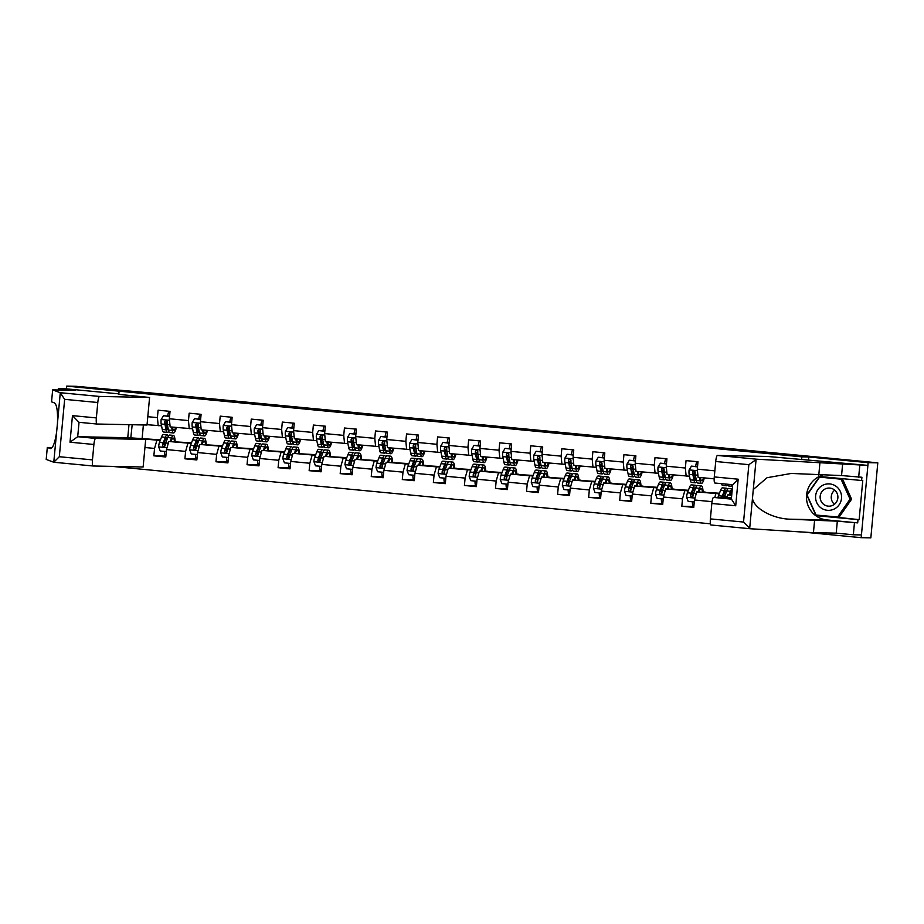<?xml version="1.0" encoding="UTF-8"?>
<svg xmlns="http://www.w3.org/2000/svg" width="924" height="924" viewBox="0 0 924 924"><rect width="100%" height="100%" fill="white"/><g stroke="black" fill="none" stroke-linecap="round" stroke-linejoin="round"><path stroke-width="1.39" d="M801.87 531.958L861.191 537.676L870.835 537.872L877.8 462.843L868.144 462.658L808.823 456.987L801.87 456.849L801.616 459.598M801.87 532.016L784.557 530.884M112.116 466.377L710.417 523.804M861.191 537.676L868.144 462.658M801.87 456.849L66.667 386.128L66.413 388.865L118.838 393.867M66.667 386.128L76.322 386.324L153.557 393.208L877.8 462.843M118.78 394.513L119.046 391.649M712.046 501.663L694.444 499.988L693.751 507.38L681.808 506.248L693.115 506.468M144.941 447.516L154.551 448.429L153.858 455.832L165.8 456.976L166.493 449.572L185.608 451.397L184.916 458.801L196.858 459.944L197.551 452.541L216.655 454.365L215.973 461.769L227.916 462.901L228.609 455.509L247.713 457.334L247.031 464.726L258.974 465.869L259.656 458.466L278.771 460.291L278.089 467.694L290.032 468.838L290.714 461.434L309.829 463.259L309.136 470.663L321.09 471.806L321.771 464.402L340.887 466.227L340.194 473.631L352.136 474.763L352.829 467.371L371.933 469.196L371.252 476.588L383.194 477.731L383.887 470.328L402.991 472.152L402.31 479.556L414.252 480.699L414.934 473.296L434.049 475.121L433.368 482.524L445.31 483.656L445.992 476.264L465.107 478.089L464.414 485.481L476.368 486.625L477.05 479.221L496.165 481.046L495.472 488.45L507.415 489.593L508.108 482.189L527.223 484.014L526.53 491.418L538.473 492.561L539.166 485.158L558.269 486.983L557.588 494.386L569.531 495.518L570.223 488.126L589.327 489.951L588.646 497.343L600.588 498.486L601.27 491.083L620.385 492.908L619.704 500.311L631.646 501.455L632.328 494.051L651.443 495.876L650.75 503.28L662.704 504.423L663.386 497.02L682.501 498.844L681.808 506.248M147.794 416.701L157.403 417.613L158.096 410.21L170.039 411.353L169.346 418.757L188.461 420.582L189.154 413.178L201.097 414.322L200.404 421.714L219.519 423.538L220.201 416.147L232.155 417.278L231.462 424.682L250.577 426.507L251.259 419.103L263.201 420.247L262.52 427.65L281.635 429.475L282.317 422.072L294.259 423.215L293.578 430.619L312.682 432.444L313.375 425.04L325.317 426.183L324.636 433.575L343.74 435.4L344.433 428.008L356.375 429.14L355.682 436.544L374.798 438.369L375.479 430.965L387.433 432.109L386.74 439.512L405.855 441.337L406.537 433.933L418.48 435.077L417.798 442.481L436.913 444.305L437.595 436.902L449.538 438.045L448.856 445.437L467.96 447.262L468.653 439.859L480.596 441.002L479.914 448.406L499.018 450.231L499.711 442.827L511.653 443.97L510.96 451.374L530.076 453.199L530.769 445.795L542.711 446.939L542.018 454.331L561.134 456.156L561.815 448.764L573.769 449.896L573.076 457.299L592.192 459.124L592.873 451.721L604.816 452.864L604.134 460.267L623.25 462.092L623.931 454.689L635.874 455.832L635.192 463.236L654.296 465.061L654.989 457.657L666.932 458.801L666.25 466.193L685.354 468.018L686.047 460.626L697.99 461.757L697.297 469.161L714.853 470.836M731.739 494.952L727.8 494.871L731.716 495.241M726.992 497.69L727.8 494.871M714.171 478.84L698.094 477.304L697.297 469.161M719.242 493.797L696.742 491.903L719.461 493.231M714.795 497.447L715.846 493.728M694.444 499.988L696.742 491.903M666.25 466.193L667.036 474.335L689.5 476.23M688.184 490.829L665.684 488.935L688.403 490.263M686.151 476.16L685.354 468.018M682.501 498.844L684.799 490.76M663.386 497.02L665.684 488.935M635.192 463.236L635.978 471.379L658.442 473.261M657.137 487.86L634.626 485.978L657.357 487.294M655.093 473.204L654.296 465.061M651.443 495.876L653.742 487.803M632.328 494.051L634.626 485.978M604.134 460.267L604.92 468.41L627.384 470.304M626.079 484.904L603.568 483.009L626.299 484.338M624.035 470.235L623.25 462.092M620.385 492.908L622.684 484.834M601.27 491.083L603.568 483.009M573.076 457.299L573.873 465.442L596.327 467.336M595.021 481.935L572.51 480.041L595.241 481.369M592.977 467.267L592.192 459.124M589.327 489.951L591.626 481.866M570.223 488.126L572.51 480.041M542.018 454.331L542.815 462.474L565.28 464.368M563.963 478.967L541.464 477.073L564.183 478.401M561.919 464.298L561.134 456.156M558.269 486.983L560.568 478.898M539.166 485.158L541.464 477.073M510.96 451.374L511.757 459.517L534.222 461.399M532.905 476.01L510.406 474.116L533.125 475.433M530.873 461.342L530.076 453.199M527.223 484.014L529.51 475.941M508.108 482.189L510.406 474.116M479.914 448.406L480.699 456.548L503.164 458.443M501.848 473.042L479.348 471.148L502.067 472.476M499.815 458.373L499.018 450.231M496.165 481.046L498.463 472.973M477.05 479.221L479.348 471.148M448.856 445.437L449.642 453.58L472.106 455.474M470.801 470.073L448.29 468.179L471.021 469.507M468.757 455.405L467.96 447.262M465.107 478.089L467.405 470.004M445.992 476.264L448.29 468.179M417.798 442.481L418.595 450.612L441.048 452.506M439.743 467.105L417.232 465.211L439.963 466.539M437.699 452.437L436.913 444.305M434.049 475.121L436.347 467.036M414.934 473.296L417.232 465.211M386.74 439.512L387.537 447.655L410.002 449.549M408.685 464.148L386.174 462.254L408.905 463.582M406.641 449.48L405.855 441.337M402.991 472.152L405.289 464.079M383.887 470.328L386.174 462.254M355.682 436.544L356.479 444.687L378.944 446.581M377.627 461.18L355.128 459.286L377.847 460.614M375.594 446.511L374.798 438.369M371.933 469.196L374.232 461.111M352.829 467.371L355.128 459.286M324.636 433.575L325.421 441.718L347.886 443.612M346.569 458.212L324.07 456.317L346.789 457.646M344.537 443.543L343.74 435.4M340.887 466.227L343.174 458.142M321.771 464.402L324.07 456.317M293.578 430.619L294.363 438.761L316.828 440.644M315.523 455.243L293.012 453.361L315.731 454.677M313.479 440.586L312.682 432.444M309.829 463.259L312.127 455.186M290.714 461.434L293.012 453.361M262.52 427.65L263.305 435.793L285.77 437.687M284.465 452.286L261.954 450.392L284.684 451.721M282.421 437.618L281.635 429.475M278.771 460.291L281.069 452.217M259.656 458.466L261.954 450.392M231.462 424.682L232.259 432.825L254.712 434.719M253.407 449.318L230.896 447.424L253.626 448.752M251.363 434.65L250.577 426.507M247.713 457.334L250.011 449.249M228.609 455.509L230.896 447.424M200.404 421.714L201.201 429.856L223.666 431.751M222.349 446.35L199.85 444.456L222.569 445.784M220.305 431.681L219.519 423.538M216.655 454.365L218.953 446.28M197.551 452.541L199.85 444.456M169.346 418.757L170.143 426.9L192.608 428.782M191.291 443.393L168.792 441.499L191.511 442.815M189.258 428.724L188.461 420.582M185.608 451.397L187.895 443.324M166.493 449.572L168.792 441.499M147.055 424.693L161.55 425.825M160.233 440.425L130.965 437.884L160.453 439.859M158.2 425.756L157.403 417.613M154.551 448.429L156.849 440.355M130.792 438.011L132.178 424.728M143.382 424.959L142.157 438.103M175.156 441.464L177.269 441.66M206.202 444.432L208.327 444.629M237.26 447.389L239.385 447.597M268.318 450.358L270.432 450.566M299.376 453.326L301.49 453.522M330.434 456.294L332.548 456.491M361.492 459.251L363.606 459.459M392.538 462.219L394.663 462.416M423.596 465.188L425.721 465.384M454.654 468.145L456.768 468.353M485.712 471.113L487.826 471.321M516.77 474.081L518.884 474.278M547.817 477.05L549.942 477.246M578.874 480.006L581 480.214M609.932 482.975L612.046 483.183M640.99 485.943L643.104 486.139M672.048 488.912L674.162 489.108M703.106 491.868L705.22 492.076M167.463 415.477L167.417 416.066M153.858 455.832L165.165 456.063M164.576 446.592L164.703 445.287M195.634 449.561L195.761 448.256M184.916 458.801L196.223 459.032M198.464 419.022L198.521 418.445M226.692 452.529L226.807 451.224M215.973 461.769L227.269 461.988M229.037 427.234L229.071 426.819A12.936 2.449 95.5 0 1 228.182 431.242M229.522 421.991L229.903 421.413M257.75 455.486L257.865 454.181M247.031 464.726L258.327 464.957M260.58 424.959L260.637 424.37M288.808 458.454L288.923 457.149M278.089 467.694L289.385 467.925M291.637 427.928L292.019 427.35M319.854 461.423L319.981 460.117M309.136 470.663L320.443 470.894M322.21 436.128L322.245 435.712A12.936 2.449 95.5 0 1 321.356 440.136M322.695 430.884L323.077 430.307M350.912 464.379L351.039 463.074M340.194 473.631L351.501 473.85M353.753 433.853L353.8 433.275M381.97 467.348L382.097 466.043M371.252 476.588L382.559 476.819M384.8 436.821L384.858 436.232M413.028 470.316L413.144 469.011M402.31 479.556L413.606 479.787M444.086 473.284L444.201 471.979M433.368 482.524L444.663 482.744M446.916 442.746L446.973 442.169M475.144 476.241L475.259 474.936M464.414 485.481L475.721 485.712M477.974 445.714L478.02 445.137M506.19 479.209L506.317 477.904M495.472 488.45L506.779 488.681M508.547 453.927L508.581 453.499A12.936 2.449 95.5 0 1 507.692 457.934M509.032 448.683L509.413 448.105M537.248 482.178L537.375 480.873M526.53 491.418L537.837 491.649M540.078 451.64L540.136 451.062M568.306 485.146L568.433 483.841M557.588 494.386L568.884 494.606M571.136 454.608L571.194 454.031M599.364 488.103L599.48 486.798M588.646 497.343L599.942 497.574M601.709 462.82L601.743 462.393A12.936 2.449 95.5 0 1 600.854 466.828M602.194 457.576L602.575 456.999M630.422 491.071L630.538 489.766M619.704 500.311L631 500.542M633.252 460.545L633.31 459.956M661.48 494.04L661.596 492.735M650.75 503.28L662.058 503.511M664.31 463.502L664.691 462.924M692.526 496.997L692.654 495.691M695.368 466.47L695.737 465.892M808.823 456.987L808.569 459.748M169.554 416.516L163.502 415.731L161.134 419.588A5.394 1.016 95.5 0 0 161.192 423.989L162.266 429.464A15.581 2.945 95.5 0 0 163.606 432.028L167.383 432.397A15.581 2.945 95.5 0 0 168.711 431.162M166.077 425.317A12.936 2.449 95.5 0 0 166.99 420.917M167.706 416.089L167.729 415.904A7.438 1.409 -84.5 0 1 168.907 411.249M171.552 427.027L172.222 430.411A15.581 2.945 95.5 0 0 173.562 432.986A15.581 2.945 95.5 0 0 176.38 427.489M172.488 427.119L172.696 428.216A12.936 2.449 95.5 0 0 173.816 430.341A12.936 2.449 95.5 0 0 175.687 427.419M169.577 416.274L163.502 415.731M173.562 432.986L169.773 432.617A15.581 2.945 -84.5 0 1 168.434 430.053L167.359 424.578A5.394 1.016 -84.5 0 1 167.209 421.702L165.997 420.362L164.83 421.471A5.394 1.016 95.5 0 0 164.969 424.359L166.043 429.822A15.581 2.945 95.5 0 0 167.383 432.397M168.307 429.383A12.936 2.449 -84.5 0 1 167.637 429.752A12.936 2.449 -84.5 0 1 166.528 427.627L164.83 421.471M171.044 441.545L171.587 440.136A12.936 2.449 -84.5 0 1 173.169 438.057A12.936 2.449 -84.5 0 1 174.486 441.614M170.132 441.522L171.518 437.93A15.581 2.945 -84.5 0 1 173.412 435.423A15.581 2.945 -84.5 0 1 175.156 441.626M166.308 451.582L160.233 451.004L158.616 446.766A5.394 1.016 -84.5 0 1 159.482 442.377L161.561 436.971A15.581 2.945 -84.5 0 1 163.467 434.465L167.244 434.834A15.581 2.945 95.5 0 0 165.35 437.341L163.271 442.746A5.394 1.016 95.5 0 0 162.589 445.599L163.71 446.939L164.98 445.83A5.394 1.016 -84.5 0 1 165.65 442.966L167.741 437.56A15.581 2.945 -84.5 0 1 169.635 435.054L173.412 435.423M164.484 451.409A7.438 1.409 95.5 0 0 165.338 456.144A7.438 1.409 95.5 0 0 165.361 456.144L165.361 456.144M164.622 441.626A12.936 2.449 -84.5 0 1 164.668 446.5M168.307 436.29A15.581 2.945 95.5 0 0 167.244 434.834M162.589 445.599L165.419 439.547A12.936 2.449 -84.5 0 1 166.99 437.468A12.936 2.449 -84.5 0 1 167.579 437.964M836.093 486.313A13.236 12.994 -88.8 0 0 817.971 489.454A13.236 12.994 -88.8 0 0 821.032 507.911A13.236 12.994 -88.8 0 0 839.154 504.77A13.236 12.994 -88.8 0 0 836.093 486.313M834.176 489.732A9.067 8.894 -88.8 0 0 820.57 494.282A9.067 8.894 -88.8 0 0 828.84 506.179A9.067 8.894 -88.8 0 0 834.176 489.732M834.441 504.308A9.067 8.894 91.2 0 1 834.719 490.159M819.576 477.131L842.607 479.209L851.605 499.203L839.096 517.128L816.054 515.049L807.068 495.056L819.576 477.131L841.071 479.186L850.057 499.168L837.548 517.093M842.607 479.209L841.071 479.186M851.605 499.203L850.057 499.168M95.622 438.415A6.11 1.155 95.5 0 0 93.89 444.479L70.005 442.203L77.697 436.706L95.622 438.415L145.692 439.431L143.128 467.001L93.058 465.996L53.765 462.243L59.321 456.722L92.469 459.886A6.11 1.155 95.5 0 0 93.047 465.996A6.11 1.155 95.5 0 0 93.058 465.996L53.765 462.243L57.473 423.088C57.866 411.457 56.872 404.735 54.481 402.933L51.548 401.848L52.656 389.882L75.433 390.332L58.304 388.704L58.189 389.986M52.194 447.562L47.309 447.47L50.601 448.625M50.97 448.579L50.242 448.556C52.807 448.602 54.932 443.046 56.653 431.912M47.309 447.47L46.2 459.424L53.765 462.243M118.792 394.375L149.584 397.459L99.515 396.442A6.11 1.155 95.5 0 0 97.794 402.506L96.362 417.914A6.11 1.155 95.5 0 0 96.939 424.024A6.11 1.155 95.5 0 0 96.951 424.024L79.014 422.314L72.465 415.638L96.362 417.914M149.584 397.459L147.02 425.028L96.951 424.024M58.304 388.704L66.413 388.865M97.794 402.506L64.645 399.341L60.21 392.7L52.656 389.882M93.89 444.479L92.469 459.886M96.916 424.024L79.037 422.314L77.697 436.706L127.766 437.722L128.979 424.67M127.766 437.722L145.692 439.431M756.744 459.205L748.867 464.668L715.719 461.503A6.11 1.155 -84.5 0 1 717.44 455.451L756.744 459.205L867.89 465.396L767.509 456.456L717.44 455.451M816.966 515.13L859.147 519.658L862.773 480.526L861.618 480.503L861.919 477.258L841.556 475.56L791.291 473.446L767.059 477.708L753.291 489.524L752.471 498.348C753.845 508.362 772.533 518.734 790.02 519.196L837.329 521.182L857.691 522.88L826.83 519.935A22.915 22.499 91.2 0 1 822.51 475.179M818.779 475.098L819.888 463.132M858.673 477.188L859.794 465.222M841.556 475.56L842.665 463.594M710.972 524.994L750.253 528.747L710.995 524.994A6.11 1.155 -84.5 0 1 710.972 524.994A6.11 1.155 -84.5 0 1 710.394 518.895L711.827 503.476A6.11 1.155 -84.5 0 1 713.547 497.424L731.358 499.122M731.485 497.782L713.547 497.424M859.147 519.658L857.992 519.635L857.691 522.88M710.394 518.895L743.543 522.06L750.288 528.747L813.443 532.686L836.22 533.136L853.337 534.777L854.446 522.811M853.337 534.777L861.445 534.938L867.89 465.396M836.22 533.136L837.329 521.182M813.443 532.686L814.552 520.72M752.471 498.348L749.676 528.528L750.288 528.747M714.864 483.021L732.697 484.719L714.887 483.021A6.11 1.155 -84.5 0 1 714.864 483.021A6.11 1.155 -84.5 0 1 714.287 476.923L715.719 461.503M861.618 480.503L819.669 476.495L806.768 494.998L816.042 515.627L857.992 519.635M817.197 515.65L816.042 515.627M731.462 499.133L735.712 505.763L711.827 503.476M714.287 476.923L738.184 479.198L732.801 484.73M200.612 419.484L194.56 418.688L192.192 422.557A5.394 1.016 95.5 0 0 192.25 426.957L193.324 432.42A15.581 2.945 95.5 0 0 194.664 434.996L198.441 435.354A15.581 2.945 95.5 0 0 199.769 434.13M197.124 428.274A12.936 2.449 95.5 0 0 198.048 423.885M198.752 419.057L198.787 418.872A7.438 1.409 -84.5 0 1 199.965 414.206M202.61 429.995L203.268 433.379A15.581 2.945 95.5 0 0 204.62 435.943A15.581 2.945 95.5 0 0 207.438 430.457M203.534 430.087L203.754 431.173A12.936 2.449 95.5 0 0 204.862 433.31A12.936 2.449 95.5 0 0 206.733 430.388M200.635 419.23L194.56 418.688M204.62 435.943L200.831 435.585A15.581 2.945 -84.5 0 1 199.492 433.01L198.417 427.546A5.394 1.016 -84.5 0 1 198.267 424.67L197.055 423.331L195.876 424.439A5.394 1.016 95.5 0 0 196.027 427.315L197.101 432.79A15.581 2.945 95.5 0 0 198.441 435.354M199.365 432.351A12.936 2.449 -84.5 0 1 198.695 432.721A12.936 2.449 -84.5 0 1 197.586 430.584L195.876 424.439M231.67 422.453L225.618 421.656L223.25 425.525A5.394 1.016 95.5 0 0 223.296 429.926L224.37 435.389A15.581 2.945 95.5 0 0 225.722 437.964L229.498 438.322A15.581 2.945 95.5 0 0 230.827 437.087M229.81 422.025L229.845 421.841A7.438 1.409 -84.5 0 1 231.023 417.174M233.668 432.963L234.326 436.336A15.581 2.945 95.5 0 0 235.666 438.912A15.581 2.945 95.5 0 0 238.484 433.425M234.592 433.044L234.812 434.141A12.936 2.449 95.5 0 0 235.92 436.278A12.936 2.449 95.5 0 0 237.791 433.356M231.589 422.222L225.618 421.656M235.666 438.912L231.889 438.553A15.581 2.945 -84.5 0 1 230.55 435.978L229.475 430.515A5.394 1.016 -84.5 0 1 229.325 427.627L228.113 426.299L226.934 427.408A5.394 1.016 95.5 0 0 227.085 430.284L228.159 435.747A15.581 2.945 95.5 0 0 229.498 438.322M230.411 435.32A12.936 2.449 -84.5 0 1 229.753 435.689A12.936 2.449 -84.5 0 1 228.632 433.552L226.934 427.408M202.102 444.502L202.645 443.104A12.936 2.449 -84.5 0 1 204.216 441.025A12.936 2.449 -84.5 0 1 205.544 444.571M201.189 444.49L202.575 440.887A15.581 2.945 -84.5 0 1 204.47 438.38A15.581 2.945 -84.5 0 1 206.214 444.583M197.366 454.55L191.28 453.973L189.674 449.722A5.394 1.016 -84.5 0 1 190.54 445.345L192.619 439.94A15.581 2.945 -84.5 0 1 194.514 437.433L198.302 437.791A15.581 2.945 95.5 0 0 196.408 440.298L194.317 445.703A5.394 1.016 95.5 0 0 193.647 448.567L194.768 449.907L196.027 448.798A5.394 1.016 -84.5 0 1 196.708 445.934L198.799 440.529A15.581 2.945 -84.5 0 1 200.693 438.022L204.47 438.38M195.542 454.377A7.438 1.409 95.5 0 0 196.396 459.101A7.438 1.409 95.5 0 0 196.408 459.101L196.408 459.101M195.68 444.583A12.936 2.449 -84.5 0 1 195.726 449.468M199.365 439.258A15.581 2.945 95.5 0 0 198.302 437.791M193.647 448.567L196.477 442.515A12.936 2.449 -84.5 0 1 198.048 440.436A12.936 2.449 -84.5 0 1 198.637 440.933M233.16 447.47L233.703 446.061A12.936 2.449 -84.5 0 1 235.273 443.982A12.936 2.449 -84.5 0 1 236.602 447.539M232.247 447.447L233.633 443.855A15.581 2.945 -84.5 0 1 235.528 441.349A15.581 2.945 -84.5 0 1 237.272 447.551M228.413 457.507L222.338 456.941L220.732 452.691A5.394 1.016 -84.5 0 1 221.598 448.313L223.677 442.908A15.581 2.945 -84.5 0 1 225.572 440.401L229.36 440.76A15.581 2.945 95.5 0 0 227.454 443.266L225.375 448.671A5.394 1.016 95.5 0 0 224.694 451.536L225.826 452.864L227.085 451.767A5.394 1.016 -84.5 0 1 227.766 448.902L229.845 443.497A15.581 2.945 -84.5 0 1 231.751 440.991L235.528 441.349M226.588 457.345A7.438 1.409 95.5 0 0 227.443 462.069A7.438 1.409 95.5 0 0 227.466 462.069L227.443 462.069M226.727 447.551A12.936 2.449 -84.5 0 1 226.784 452.437M230.423 442.215A15.581 2.945 95.5 0 0 229.36 440.76M224.694 451.536L227.535 445.472A12.936 2.449 -84.5 0 1 229.106 443.393A12.936 2.449 -84.5 0 1 229.695 443.901M262.728 425.41L256.676 424.624L254.308 428.482A5.394 1.016 95.5 0 0 254.354 432.882L255.428 438.357A15.581 2.945 95.5 0 0 256.768 440.933L260.556 441.291A15.581 2.945 95.5 0 0 261.873 440.055M259.24 434.211A12.936 2.449 95.5 0 0 260.152 429.81M260.868 424.982L260.891 424.797A7.438 1.409 -84.5 0 1 262.07 420.143M264.726 435.92L265.384 439.304A15.581 2.945 95.5 0 0 266.724 441.88A15.581 2.945 95.5 0 0 269.542 436.382M265.65 436.012L265.869 437.11A12.936 2.449 95.5 0 0 266.978 439.247A12.936 2.449 95.5 0 0 268.849 436.324M262.751 425.167L256.676 424.624M266.724 441.88L262.947 441.522A15.581 2.945 -84.5 0 1 261.608 438.946L260.533 433.472A5.394 1.016 -84.5 0 1 260.383 430.596L259.17 429.256L257.992 430.365A5.394 1.016 95.5 0 0 258.142 433.252L259.217 438.715A15.581 2.945 95.5 0 0 260.556 441.291M261.469 438.276A12.936 2.449 -84.5 0 1 260.811 438.657A12.936 2.449 -84.5 0 1 259.69 436.521L257.992 430.365M293.786 428.378L287.722 427.593L285.354 431.45A5.394 1.016 95.5 0 0 285.412 435.851L286.486 441.326A15.581 2.945 95.5 0 0 287.826 443.89L291.614 444.248A15.581 2.945 95.5 0 0 292.931 443.023M290.298 437.168A12.936 2.449 95.5 0 0 291.21 432.779M291.926 427.951L291.949 427.766A7.438 1.409 -84.5 0 1 293.127 423.111M295.772 438.888L296.442 442.273A15.581 2.945 95.5 0 0 297.782 444.848A15.581 2.945 95.5 0 0 300.6 439.35M296.708 438.981L296.916 440.067A12.936 2.449 95.5 0 0 298.036 442.203A12.936 2.449 95.5 0 0 299.907 439.281M293.809 428.135L287.722 427.593M297.782 444.848L294.005 444.479A15.581 2.945 -84.5 0 1 292.654 441.915L291.58 436.44A5.394 1.016 -84.5 0 1 291.441 433.564L290.217 432.224L289.05 433.333A5.394 1.016 95.5 0 0 289.2 436.209L290.275 441.684A15.581 2.945 95.5 0 0 291.614 444.248M292.527 441.245A12.936 2.449 -84.5 0 1 291.868 441.614A12.936 2.449 -84.5 0 1 290.748 439.478L289.05 433.333M324.832 431.346L318.78 430.549L316.412 434.419A5.394 1.016 95.5 0 0 316.47 438.819L317.544 444.282A15.581 2.945 95.5 0 0 318.884 446.858L322.672 447.216A15.581 2.945 95.5 0 0 323.989 445.992M322.984 430.919L323.007 430.734A7.438 1.409 -84.5 0 1 324.185 426.068M326.83 441.857L327.5 445.241A15.581 2.945 95.5 0 0 328.84 447.805A15.581 2.945 95.5 0 0 331.658 442.319M327.766 441.949L327.974 443.035A12.936 2.449 95.5 0 0 329.094 445.172A12.936 2.449 95.5 0 0 330.965 442.25M324.751 431.127L318.78 430.549M328.84 447.805L325.052 447.447A15.581 2.945 -84.5 0 1 323.712 444.871L322.638 439.408A5.394 1.016 -84.5 0 1 322.488 436.532L321.275 435.192L320.108 436.301A5.394 1.016 95.5 0 0 320.247 439.177L321.321 444.652A15.581 2.945 95.5 0 0 322.672 447.216M323.585 444.213A12.936 2.449 -84.5 0 1 322.915 444.583A12.936 2.449 -84.5 0 1 321.806 442.446L320.108 436.301M264.218 450.438L264.761 449.029A12.936 2.449 -84.5 0 1 266.331 446.95A12.936 2.449 -84.5 0 1 267.66 450.508M263.305 450.415L264.691 446.823A15.581 2.945 -84.5 0 1 266.586 444.317A15.581 2.945 -84.5 0 1 268.33 450.519M259.471 460.475L253.395 459.898L251.778 455.659A5.394 1.016 -84.5 0 1 252.656 451.27L254.735 445.876A15.581 2.945 -84.5 0 1 256.629 443.37L260.418 443.728A15.581 2.945 95.5 0 0 258.512 446.234L256.433 451.64A5.394 1.016 95.5 0 0 255.752 454.504L256.884 455.832L258.142 454.724A5.394 1.016 -84.5 0 1 258.824 451.859L260.903 446.465A15.581 2.945 -84.5 0 1 262.797 443.959L266.586 444.317M257.646 460.314A7.438 1.409 95.5 0 0 258.501 465.038A7.438 1.409 95.5 0 0 258.524 465.038L258.501 465.038M257.784 450.519A12.936 2.449 -84.5 0 1 257.831 455.393M261.48 445.183A15.581 2.945 95.5 0 0 260.418 443.728M255.752 454.504L258.581 448.44A12.936 2.449 -84.5 0 1 260.164 446.361A12.936 2.449 -84.5 0 1 260.753 446.858M295.276 453.395L295.819 451.998A12.936 2.449 -84.5 0 1 297.389 449.919A12.936 2.449 -84.5 0 1 298.718 453.465M294.363 453.384L295.738 449.792A15.581 2.945 -84.5 0 1 297.644 447.285A15.581 2.945 -84.5 0 1 299.388 453.488M290.529 463.444L284.453 462.866L282.836 458.627A5.394 1.016 -84.5 0 1 283.703 454.238L285.793 448.833A15.581 2.945 -84.5 0 1 287.687 446.327L291.464 446.696A15.581 2.945 95.5 0 0 289.57 449.203L287.491 454.596A5.394 1.016 95.5 0 0 286.81 457.461L287.93 458.801L289.2 457.692A5.394 1.016 -84.5 0 1 289.882 454.827L291.961 449.422A15.581 2.945 -84.5 0 1 293.855 446.916L297.644 447.285M288.704 463.271A7.438 1.409 95.5 0 0 289.558 468.006A7.438 1.409 95.5 0 0 289.582 468.006L289.582 468.006M288.842 453.488A12.936 2.449 -84.5 0 1 288.889 458.362M292.538 448.152A15.581 2.945 95.5 0 0 291.464 446.696M286.81 457.461L289.639 451.409A12.936 2.449 -84.5 0 1 291.222 449.33A12.936 2.449 -84.5 0 1 291.811 449.826M326.334 456.364L326.865 454.966A12.936 2.449 -84.5 0 1 328.447 452.887A12.936 2.449 -84.5 0 1 329.764 456.433M325.41 456.352L326.796 452.748A15.581 2.945 -84.5 0 1 328.701 450.242A15.581 2.945 -84.5 0 1 330.434 456.444M321.587 466.401L315.511 465.835L313.894 461.584A5.394 1.016 -84.5 0 1 314.761 457.207L316.84 451.801A15.581 2.945 -84.5 0 1 318.745 449.295L322.522 449.653A15.581 2.945 95.5 0 0 320.628 452.159L318.549 457.565A5.394 1.016 95.5 0 0 317.868 460.429L318.988 461.769L320.258 460.66A5.394 1.016 -84.5 0 1 320.94 457.796L323.019 452.39A15.581 2.945 -84.5 0 1 324.913 449.884L328.701 450.242M319.762 466.239A7.438 1.409 95.5 0 0 320.616 470.963A7.438 1.409 95.5 0 0 320.64 470.963L320.64 470.963M319.9 456.444A12.936 2.449 -84.5 0 1 319.947 461.33M323.596 451.12A15.581 2.945 95.5 0 0 322.522 449.653M317.868 460.429L320.697 454.377A12.936 2.449 -84.5 0 1 322.268 452.286A12.936 2.449 -84.5 0 1 322.857 452.795M355.89 434.303L349.838 433.518L347.47 437.387A5.394 1.016 95.5 0 0 347.528 441.788L348.602 447.251A15.581 2.945 95.5 0 0 349.942 449.826L353.719 450.184A15.581 2.945 95.5 0 0 355.047 448.949M352.402 443.104A12.936 2.449 95.5 0 0 353.326 438.715M354.042 433.876L354.065 433.691A7.438 1.409 -84.5 0 1 355.243 429.036M357.888 444.825L358.547 448.198A15.581 2.945 95.5 0 0 359.898 450.773A15.581 2.945 95.5 0 0 362.716 445.287M358.812 444.906L359.032 446.003A12.936 2.449 95.5 0 0 360.141 448.14A12.936 2.449 95.5 0 0 362.023 445.218M355.913 434.061L349.838 433.518M359.898 450.773L356.11 450.415A15.581 2.945 -84.5 0 1 354.77 447.84L353.696 442.377A5.394 1.016 -84.5 0 1 353.546 439.489L352.333 438.161L351.155 439.27A5.394 1.016 95.5 0 0 351.305 442.146L352.379 447.609A15.581 2.945 95.5 0 0 353.719 450.184M354.643 447.181A12.936 2.449 -84.5 0 1 353.973 447.551A12.936 2.449 -84.5 0 1 352.864 445.414L351.155 439.27M357.38 459.332L357.923 457.923A12.936 2.449 -84.5 0 1 359.505 455.844A12.936 2.449 -84.5 0 1 360.822 459.401M356.468 459.309L357.854 455.717A15.581 2.945 -84.5 0 1 359.748 453.21A15.581 2.945 -84.5 0 1 361.492 459.413M352.645 469.369L346.569 468.803L344.952 464.553A5.394 1.016 -84.5 0 1 345.819 460.175L347.898 454.77A15.581 2.945 -84.5 0 1 349.803 452.263L353.58 452.621A15.581 2.945 95.5 0 0 351.686 455.128L349.607 460.533A5.394 1.016 95.5 0 0 348.926 463.398L350.046 464.726L351.305 463.617A5.394 1.016 -84.5 0 1 351.986 460.764L354.077 455.359A15.581 2.945 -84.5 0 1 355.971 452.852L359.748 453.21M350.82 469.207A7.438 1.409 95.5 0 0 351.674 473.931A7.438 1.409 95.5 0 0 351.686 473.931L351.686 473.931M350.958 459.413A12.936 2.449 -84.5 0 1 351.005 464.298M354.643 454.077A15.581 2.945 95.5 0 0 353.58 452.621M348.926 463.398L351.755 457.334A12.936 2.449 -84.5 0 1 353.326 455.255A12.936 2.449 -84.5 0 1 353.915 455.763M386.948 437.271L380.896 436.486L378.528 440.344A5.394 1.016 95.5 0 0 378.586 444.744L379.649 450.219A15.581 2.945 95.5 0 0 381 452.783L384.777 453.153A15.581 2.945 95.5 0 0 386.105 451.917M383.46 446.073A12.936 2.449 95.5 0 0 384.384 441.672M385.089 436.844L385.123 436.659A7.438 1.409 -84.5 0 1 386.301 432.005M388.946 447.782L389.605 451.166A15.581 2.945 95.5 0 0 390.956 453.742A15.581 2.945 95.5 0 0 393.763 448.244M389.87 447.874L390.09 448.972A12.936 2.449 95.5 0 0 391.199 451.108A12.936 2.449 95.5 0 0 393.07 448.186M386.867 437.052L380.896 436.486M390.956 453.742L387.168 453.372A15.581 2.945 -84.5 0 1 385.828 450.808L384.754 445.333A5.394 1.016 -84.5 0 1 384.603 442.457L383.391 441.118L382.213 442.226A5.394 1.016 95.5 0 0 382.363 445.114L383.437 450.577A15.581 2.945 95.5 0 0 384.777 453.153M385.701 450.138A12.936 2.449 -84.5 0 1 385.031 450.508A12.936 2.449 -84.5 0 1 383.922 448.383L382.213 442.226M388.438 462.3L388.981 460.891A12.936 2.449 -84.5 0 1 390.552 458.812A12.936 2.449 -84.5 0 1 391.88 462.37M387.526 462.277L388.912 458.685A15.581 2.945 -84.5 0 1 390.806 456.179A15.581 2.945 -84.5 0 1 392.55 462.381M383.703 472.337L377.616 471.76L376.01 467.521A5.394 1.016 -84.5 0 1 376.877 463.132L378.956 457.738A15.581 2.945 -84.5 0 1 380.85 455.22L384.638 455.59A15.581 2.945 95.5 0 0 382.744 458.096L380.653 463.502A5.394 1.016 95.5 0 0 379.972 466.354L381.104 467.694L382.363 466.585A5.394 1.016 -84.5 0 1 383.044 463.721L385.123 458.327A15.581 2.945 -84.5 0 1 387.029 455.821L390.806 456.179M381.866 472.164A7.438 1.409 95.5 0 0 382.732 476.899A7.438 1.409 95.5 0 0 382.744 476.899L382.732 476.899M382.016 462.381A12.936 2.449 -84.5 0 1 382.062 467.255M385.701 457.045A15.581 2.945 95.5 0 0 384.638 455.59M379.972 466.354L382.813 460.302A12.936 2.449 -84.5 0 1 384.384 458.223A12.936 2.449 -84.5 0 1 384.973 458.72M418.006 440.24L411.954 439.443L409.586 443.312A5.394 1.016 95.5 0 0 409.632 447.713L410.706 453.176A15.581 2.945 95.5 0 0 412.058 455.751L415.835 456.109A15.581 2.945 95.5 0 0 417.163 454.885M414.518 449.029A12.936 2.449 95.5 0 0 415.442 444.64M416.147 439.812L416.181 439.628A7.438 1.409 -84.5 0 1 417.348 434.961M420.004 450.75L420.663 454.134A15.581 2.945 95.5 0 0 422.002 456.699A15.581 2.945 95.5 0 0 424.821 451.212M420.928 450.843L421.148 451.928A12.936 2.449 95.5 0 0 422.256 454.065A12.936 2.449 95.5 0 0 424.128 451.143M417.925 440.02L411.954 439.443M422.002 456.699L418.226 456.341A15.581 2.945 -84.5 0 1 416.886 453.765L415.812 448.302A5.394 1.016 -84.5 0 1 415.661 445.426L414.449 444.086L413.271 445.195A5.394 1.016 95.5 0 0 413.421 448.071L414.495 453.545A15.581 2.945 95.5 0 0 415.835 456.109M416.747 453.107A12.936 2.449 -84.5 0 1 416.089 453.476A12.936 2.449 -84.5 0 1 414.968 451.339L413.271 445.195M419.496 465.257L420.039 463.86A12.936 2.449 -84.5 0 1 421.61 461.781A12.936 2.449 -84.5 0 1 422.938 465.326M418.584 465.246L419.97 461.654A15.581 2.945 -84.5 0 1 421.864 459.147A15.581 2.945 -84.5 0 1 423.608 465.349M414.749 475.306L408.674 474.728L407.057 470.489A5.394 1.016 -84.5 0 1 407.934 466.1L410.013 460.695A15.581 2.945 -84.5 0 1 411.908 458.188L415.696 458.547A15.581 2.945 95.5 0 0 413.79 461.064L411.711 466.458A5.394 1.016 95.5 0 0 411.03 469.323L412.162 470.663L413.421 469.554A5.394 1.016 -84.5 0 1 414.102 466.689L416.181 461.284A15.581 2.945 -84.5 0 1 418.087 458.778L421.864 459.147M412.924 475.132A7.438 1.409 95.5 0 0 413.779 479.856A7.438 1.409 95.5 0 0 413.802 479.868L413.802 479.868M413.063 465.338A12.936 2.449 -84.5 0 1 413.109 470.224M416.759 460.013A15.581 2.945 95.5 0 0 415.696 458.547M411.03 469.323L413.871 463.271A12.936 2.449 -84.5 0 1 415.442 461.192A12.936 2.449 -84.5 0 1 416.031 461.688M449.064 443.208L443 442.411L440.644 446.28A5.394 1.016 95.5 0 0 440.69 450.681L441.764 456.144A15.581 2.945 95.5 0 0 443.104 458.72L446.893 459.078A15.581 2.945 95.5 0 0 448.209 457.854M445.576 451.998A12.936 2.449 95.5 0 0 446.488 447.609M447.204 442.781L447.228 442.596A7.438 1.409 -84.5 0 1 448.406 437.93M451.062 453.719L451.721 457.091A15.581 2.945 95.5 0 0 453.06 459.667A15.581 2.945 95.5 0 0 455.878 454.181M451.986 453.811L452.194 454.897A12.936 2.449 95.5 0 0 453.314 457.034A12.936 2.449 95.5 0 0 455.186 454.111M449.087 442.954L443 442.411M453.06 459.667L449.283 459.309A15.581 2.945 -84.5 0 1 447.932 456.733L446.869 451.27A5.394 1.016 -84.5 0 1 446.719 448.394L445.507 447.054L444.329 448.163A5.394 1.016 95.5 0 0 444.479 451.039L445.553 456.502A15.581 2.945 95.5 0 0 446.893 459.078M447.805 456.075A12.936 2.449 -84.5 0 1 447.147 456.444A12.936 2.449 -84.5 0 1 446.026 454.308L444.329 448.163M450.554 468.225L451.097 466.828A12.936 2.449 -84.5 0 1 452.668 464.737A12.936 2.449 -84.5 0 1 453.996 468.295M449.642 468.214L451.028 464.61A15.581 2.945 -84.5 0 1 452.922 462.104A15.581 2.945 -84.5 0 1 454.666 468.306M445.807 478.262L439.732 477.696L438.115 473.446A5.394 1.016 -84.5 0 1 438.992 469.069L441.071 463.663A15.581 2.945 -84.5 0 1 442.966 461.157L446.754 461.515A15.581 2.945 95.5 0 0 444.848 464.021L442.769 469.427A5.394 1.016 95.5 0 0 442.088 472.291L443.254 473.631L444.479 472.522A5.394 1.016 -84.5 0 1 445.16 469.658L447.239 464.252A15.581 2.945 -84.5 0 1 449.133 461.746L452.922 462.104M443.982 478.101A7.438 1.409 95.5 0 0 444.837 482.825A7.438 1.409 95.5 0 0 444.86 482.825L444.86 482.825M444.121 468.306A12.936 2.449 -84.5 0 1 444.167 473.192M447.817 462.982A15.581 2.945 95.5 0 0 446.754 461.515M442.088 472.291L444.918 466.239A12.936 2.449 -84.5 0 1 446.5 464.148A12.936 2.449 -84.5 0 1 447.089 464.657M480.122 446.165L474.058 445.38L471.69 449.249A5.394 1.016 95.5 0 0 471.748 453.649L472.822 459.113A15.581 2.945 95.5 0 0 474.162 461.688L477.951 462.046A15.581 2.945 95.5 0 0 479.267 460.81M476.634 454.966A12.936 2.449 95.5 0 0 477.546 450.577M478.262 445.738L478.286 445.553A7.438 1.409 -84.5 0 1 479.464 440.898M482.109 456.687L482.778 460.06A15.581 2.945 95.5 0 0 484.118 462.635A15.581 2.945 95.5 0 0 486.936 457.137M483.044 456.768L483.252 457.865A12.936 2.449 95.5 0 0 484.372 460.002A12.936 2.449 95.5 0 0 486.243 457.08M480.03 445.946L474.058 445.38M484.118 462.635L480.33 462.277A15.581 2.945 -84.5 0 1 478.99 459.702L477.916 454.238A5.394 1.016 -84.5 0 1 477.777 451.351L476.553 450.023L475.386 451.131A5.394 1.016 95.5 0 0 475.537 454.007L476.599 459.471A15.581 2.945 95.5 0 0 477.951 462.046M478.863 459.043A12.936 2.449 -84.5 0 1 478.193 459.413A12.936 2.449 -84.5 0 1 477.084 457.276L475.386 451.131M481.612 471.194L482.155 469.785A12.936 2.449 -84.5 0 1 483.726 467.706A12.936 2.449 -84.5 0 1 485.042 471.263M480.699 471.171L482.074 467.579A15.581 2.945 -84.5 0 1 483.98 465.072A15.581 2.945 -84.5 0 1 485.724 471.275M476.865 481.231L470.79 480.665L469.173 476.414A5.394 1.016 -84.5 0 1 470.039 472.037L472.129 466.632A15.581 2.945 -84.5 0 1 474.024 464.125L477.8 464.483A15.581 2.945 95.5 0 0 475.906 466.99L473.827 472.395A5.394 1.016 95.5 0 0 473.146 475.259L474.266 476.588L475.537 475.479A5.394 1.016 -84.5 0 1 476.218 472.626L478.297 467.221A15.581 2.945 -84.5 0 1 480.191 464.714L483.98 465.072M475.04 481.069A7.438 1.409 95.5 0 0 475.895 485.793A7.438 1.409 95.5 0 0 475.918 485.793L475.918 485.793M475.179 471.275A12.936 2.449 -84.5 0 1 475.225 476.149M478.875 465.939A15.581 2.945 95.5 0 0 477.8 464.483M473.146 475.259L475.976 469.196A12.936 2.449 -84.5 0 1 477.558 467.117A12.936 2.449 -84.5 0 1 478.147 467.613M511.168 449.133L505.116 448.348L502.748 452.206A5.394 1.016 95.5 0 0 502.806 456.606L503.88 462.081A15.581 2.945 95.5 0 0 505.22 464.645L508.997 465.015A15.581 2.945 95.5 0 0 510.325 463.779M509.32 448.706L509.343 448.521A7.438 1.409 -84.5 0 1 510.522 443.867M513.167 459.644L513.836 463.028A15.581 2.945 95.5 0 0 515.176 465.604A15.581 2.945 95.5 0 0 517.994 460.106M514.102 459.736L514.31 460.833A12.936 2.449 95.5 0 0 515.43 462.959A12.936 2.449 95.5 0 0 517.301 460.037M511.088 448.914L505.116 448.348M515.176 465.604L511.388 465.234A15.581 2.945 -84.5 0 1 510.048 462.67L508.974 457.195A5.394 1.016 -84.5 0 1 508.824 454.319L507.611 452.979L506.444 454.088A5.394 1.016 95.5 0 0 506.583 456.976L507.657 462.439A15.581 2.945 95.5 0 0 508.997 465.015M509.921 462A12.936 2.449 -84.5 0 1 509.251 462.37A12.936 2.449 -84.5 0 1 508.142 460.244L506.444 454.088M512.67 474.162L513.201 472.753A12.936 2.449 -84.5 0 1 514.784 470.674A12.936 2.449 -84.5 0 1 516.1 474.231M511.746 474.139L513.132 470.547A15.581 2.945 -84.5 0 1 515.038 468.041A15.581 2.945 -84.5 0 1 516.77 474.243M507.923 484.199L501.848 483.622L500.231 479.383A5.394 1.016 -84.5 0 1 501.097 474.994L503.176 469.588A15.581 2.945 -84.5 0 1 505.082 467.082L508.858 467.452A15.581 2.945 95.5 0 0 506.964 469.958L504.885 475.363A5.394 1.016 95.5 0 0 504.204 478.216L505.324 479.556L506.595 478.447A5.394 1.016 -84.5 0 1 507.276 475.583L509.355 470.177A15.581 2.945 -84.5 0 1 511.249 467.671L515.038 468.041M506.098 484.026A7.438 1.409 95.5 0 0 506.953 488.761A7.438 1.409 95.5 0 0 506.976 488.761L506.953 488.761M506.237 474.243A12.936 2.449 -84.5 0 1 506.283 479.117M509.921 468.907A15.581 2.945 95.5 0 0 508.858 467.452M504.204 478.216L507.033 472.164A12.936 2.449 -84.5 0 1 508.604 470.085A12.936 2.449 -84.5 0 1 509.193 470.582M542.226 452.102L536.174 451.305L533.806 455.174A5.394 1.016 95.5 0 0 533.864 459.575L534.938 465.038A15.581 2.945 95.5 0 0 536.278 467.613L540.055 467.971A15.581 2.945 95.5 0 0 541.383 466.747M538.738 460.891A12.936 2.449 95.5 0 0 539.662 456.502M540.367 451.674L540.401 451.489A7.438 1.409 -84.5 0 1 541.579 446.823M544.224 462.612L544.883 465.996A15.581 2.945 95.5 0 0 546.234 468.56A15.581 2.945 95.5 0 0 549.052 463.074M545.148 462.705L545.368 463.79A12.936 2.449 95.5 0 0 546.477 465.927A12.936 2.449 95.5 0 0 548.348 463.005M542.249 451.848L536.174 451.305M546.234 468.56L542.446 468.202A15.581 2.945 -84.5 0 1 541.106 465.627L540.032 460.164A5.394 1.016 -84.5 0 1 539.882 457.288L538.669 455.948L537.491 457.057A5.394 1.016 95.5 0 0 537.641 459.933L538.715 465.407A15.581 2.945 95.5 0 0 540.055 467.971M540.979 464.968A12.936 2.449 -84.5 0 1 540.309 465.338A12.936 2.449 -84.5 0 1 539.2 463.201L537.491 457.057M543.716 477.119L544.259 475.721A12.936 2.449 -84.5 0 1 545.841 473.642A12.936 2.449 -84.5 0 1 547.158 477.188M542.804 477.107L544.19 473.504A15.581 2.945 -84.5 0 1 546.084 470.997A15.581 2.945 -84.5 0 1 547.828 477.2M538.981 487.167L532.905 486.59L531.288 482.34A5.394 1.016 -84.5 0 1 532.155 477.962L534.234 472.557A15.581 2.945 -84.5 0 1 536.139 470.05L539.916 470.408A15.581 2.945 95.5 0 0 538.022 472.915L535.932 478.32A5.394 1.016 95.5 0 0 535.262 481.185L536.382 482.524L537.641 481.416A5.394 1.016 -84.5 0 1 538.322 478.551L540.413 473.146A15.581 2.945 -84.5 0 1 542.307 470.639L546.084 470.997M537.156 486.994A7.438 1.409 95.5 0 0 538.011 491.718A7.438 1.409 95.5 0 0 538.022 491.718L538.022 491.718M537.294 477.2A12.936 2.449 -84.5 0 1 537.341 482.085M540.979 471.875A15.581 2.945 95.5 0 0 539.916 470.408M535.262 481.185L538.091 475.132A12.936 2.449 -84.5 0 1 539.662 473.053A12.936 2.449 -84.5 0 1 540.251 473.55M573.284 455.07L567.232 454.273L564.864 458.142A5.394 1.016 95.5 0 0 564.922 462.543L565.985 468.006A15.581 2.945 95.5 0 0 567.336 470.582L571.113 470.94A15.581 2.945 95.5 0 0 572.441 469.704M569.796 463.86A12.936 2.449 95.5 0 0 570.72 459.471M571.425 454.643L571.459 454.458A7.438 1.409 -84.5 0 1 572.637 449.792M575.282 465.581L575.941 468.953A15.581 2.945 95.5 0 0 577.281 471.529A15.581 2.945 95.5 0 0 580.099 466.043M576.206 465.661L576.426 466.759A12.936 2.449 95.5 0 0 577.535 468.895A12.936 2.449 95.5 0 0 579.406 465.973M573.203 454.839L567.232 454.273M577.281 471.529L573.504 471.171A15.581 2.945 -84.5 0 1 572.164 468.595L571.09 463.132A5.394 1.016 -84.5 0 1 570.94 460.256L569.727 458.916L568.549 460.025A5.394 1.016 95.5 0 0 568.699 462.901L569.773 468.364A15.581 2.945 95.5 0 0 571.113 470.94M572.025 467.937A12.936 2.449 -84.5 0 1 571.367 468.306A12.936 2.449 -84.5 0 1 570.247 466.17L568.549 460.025M574.774 480.087L575.317 478.69A12.936 2.449 -84.5 0 1 576.888 476.599A12.936 2.449 -84.5 0 1 578.216 480.157M573.862 480.064L575.248 476.472A15.581 2.945 -84.5 0 1 577.142 473.966A15.581 2.945 -84.5 0 1 578.886 480.168M570.027 490.124L563.952 489.558L562.346 485.308A5.394 1.016 -84.5 0 1 563.213 480.93L565.292 475.525A15.581 2.945 -84.5 0 1 567.186 473.019L570.974 473.377A15.581 2.945 95.5 0 0 569.08 475.883L566.99 481.288A5.394 1.016 95.5 0 0 566.308 484.153L567.44 485.481L568.699 484.384A5.394 1.016 -84.5 0 1 569.38 481.519L571.459 476.114A15.581 2.945 -84.5 0 1 573.365 473.608L577.142 473.966M568.202 489.963A7.438 1.409 95.5 0 0 569.057 494.687A7.438 1.409 95.5 0 0 569.08 494.687L569.08 494.687M568.341 480.168A12.936 2.449 -84.5 0 1 568.399 485.054M572.037 474.832A15.581 2.945 95.5 0 0 570.974 473.377M566.308 484.153L569.149 478.089A12.936 2.449 -84.5 0 1 570.72 476.01A12.936 2.449 -84.5 0 1 571.309 476.518M604.342 458.027L598.29 457.241L595.922 461.099A5.394 1.016 95.5 0 0 595.968 465.5L597.043 470.974A15.581 2.945 95.5 0 0 598.382 473.55L602.171 473.908A15.581 2.945 95.5 0 0 603.488 472.672M602.483 457.599L602.506 457.415A7.438 1.409 -84.5 0 1 603.684 452.76M606.34 468.537L606.999 471.921A15.581 2.945 95.5 0 0 608.339 474.497A15.581 2.945 95.5 0 0 611.157 468.999M607.264 468.63L607.484 469.727A12.936 2.449 95.5 0 0 608.593 471.864A12.936 2.449 95.5 0 0 610.464 468.942M604.261 457.807L598.29 457.241M608.339 474.497L604.562 474.139A15.581 2.945 -84.5 0 1 603.222 471.563L602.148 466.089A5.394 1.016 -84.5 0 1 601.998 463.213L600.739 461.873L599.607 462.982A5.394 1.016 95.5 0 0 599.757 465.869L600.831 471.332A15.581 2.945 95.5 0 0 602.171 473.908M603.083 470.905A12.936 2.449 -84.5 0 1 602.425 471.275A12.936 2.449 -84.5 0 1 601.305 469.138L599.607 462.982M605.832 483.056L606.375 481.647A12.936 2.449 -84.5 0 1 607.946 479.568A12.936 2.449 -84.5 0 1 609.274 483.125M604.92 483.033L606.306 479.441A15.581 2.945 -84.5 0 1 608.2 476.934A15.581 2.945 -84.5 0 1 609.944 483.137M601.085 493.093L595.01 492.515L593.393 488.276A5.394 1.016 -84.5 0 1 594.271 483.887L596.35 478.493A15.581 2.945 -84.5 0 1 598.244 475.987L602.032 476.345A15.581 2.945 95.5 0 0 600.126 478.851L598.047 484.257A5.394 1.016 95.5 0 0 597.366 487.121L598.498 488.45L599.757 487.341A5.394 1.016 -84.5 0 1 600.438 484.488L602.517 479.082A15.581 2.945 -84.5 0 1 604.411 476.576L608.2 476.934M599.26 492.931A7.438 1.409 95.5 0 0 600.115 497.655A7.438 1.409 95.5 0 0 600.138 497.655L600.138 497.655M599.399 483.137A12.936 2.449 -84.5 0 1 599.445 488.011M603.095 477.8A15.581 2.945 95.5 0 0 602.032 476.345M597.366 487.121L600.196 481.058A12.936 2.449 -84.5 0 1 601.778 478.978A12.936 2.449 -84.5 0 1 602.367 479.475M635.4 460.995L629.336 460.21L626.969 464.067A5.394 1.016 95.5 0 0 627.026 468.468L628.101 473.943A15.581 2.945 95.5 0 0 629.44 476.507L633.229 476.876A15.581 2.945 95.5 0 0 634.545 475.641M631.912 469.785A12.936 2.449 95.5 0 0 632.824 465.396M633.541 460.568L633.564 460.383A7.438 1.409 -84.5 0 1 634.742 455.728M637.387 471.506L638.057 474.89A15.581 2.945 95.5 0 0 639.396 477.465A15.581 2.945 95.5 0 0 642.215 471.968M638.322 471.598L638.53 472.684A12.936 2.449 95.5 0 0 639.651 474.821A12.936 2.449 95.5 0 0 641.522 471.898M635.423 460.753L629.336 460.21M639.396 477.465L635.62 477.096A15.581 2.945 -84.5 0 1 634.268 474.532L633.194 469.057A5.394 1.016 -84.5 0 1 633.056 466.181L631.843 464.841L630.665 465.95A5.394 1.016 95.5 0 0 630.815 468.826L631.889 474.301A15.581 2.945 95.5 0 0 633.229 476.876M634.141 473.862A12.936 2.449 -84.5 0 1 633.483 474.231A12.936 2.449 -84.5 0 1 632.363 472.095L630.665 465.95M636.89 486.012L637.433 484.615A12.936 2.449 -84.5 0 1 639.004 482.536A12.936 2.449 -84.5 0 1 640.332 486.082M635.978 486.001L637.364 482.409A15.581 2.945 -84.5 0 1 639.258 479.903A15.581 2.945 -84.5 0 1 641.002 486.105M632.143 496.061L626.068 495.483L624.451 491.245A5.394 1.016 -84.5 0 1 625.317 486.856L627.408 481.45A15.581 2.945 -84.5 0 1 629.302 478.944L633.079 479.313A15.581 2.945 95.5 0 0 631.184 481.82L629.105 487.214A5.394 1.016 95.5 0 0 628.424 490.078L629.544 491.418L630.815 490.309A5.394 1.016 -84.5 0 1 631.496 487.445L633.575 482.039A15.581 2.945 -84.5 0 1 635.469 479.533L639.258 479.903M630.318 495.888A7.438 1.409 95.5 0 0 631.173 500.623A7.438 1.409 95.5 0 0 631.196 500.623L631.173 500.623M630.457 486.105A12.936 2.449 -84.5 0 1 630.503 490.979M634.153 480.769A15.581 2.945 95.5 0 0 633.079 479.313M628.424 490.078L631.254 484.026A12.936 2.449 -84.5 0 1 632.836 481.947A12.936 2.449 -84.5 0 1 633.425 482.443M666.458 463.964L660.394 463.167L658.027 467.036A5.394 1.016 95.5 0 0 658.084 471.436L659.159 476.899A15.581 2.945 95.5 0 0 660.498 479.475L664.287 479.833A15.581 2.945 95.5 0 0 665.603 478.609M662.97 472.753A12.936 2.449 95.5 0 0 663.882 468.364M664.599 463.536L664.622 463.351A7.438 1.409 -84.5 0 1 665.8 458.685M668.445 474.474L669.115 477.858A15.581 2.945 95.5 0 0 670.454 480.422A15.581 2.945 95.5 0 0 673.273 474.936M669.38 474.566L669.588 475.652A12.936 2.449 95.5 0 0 670.709 477.789A12.936 2.449 95.5 0 0 672.58 474.867M666.366 463.744L660.394 463.167M670.454 480.422L666.666 480.064A15.581 2.945 -84.5 0 1 665.326 477.489L664.252 472.025A5.394 1.016 -84.5 0 1 664.113 469.149L662.889 467.81L661.723 468.918A5.394 1.016 95.5 0 0 661.861 471.794L662.935 477.269A15.581 2.945 95.5 0 0 664.287 479.833M665.199 476.83A12.936 2.449 -84.5 0 1 664.529 477.2A12.936 2.449 -84.5 0 1 663.42 475.063L661.723 468.918M667.948 488.981L668.479 487.583A12.936 2.449 -84.5 0 1 670.062 485.504A12.936 2.449 -84.5 0 1 671.378 489.05M667.024 488.969L668.41 485.366A15.581 2.945 -84.5 0 1 670.316 482.859A15.581 2.945 -84.5 0 1 672.06 489.062M663.201 499.018L657.126 498.452L655.509 494.201A5.394 1.016 -84.5 0 1 656.375 489.824L658.466 484.419A15.581 2.945 -84.5 0 1 660.36 481.912L664.137 482.27A15.581 2.945 95.5 0 0 662.242 484.777L660.163 490.182A5.394 1.016 95.5 0 0 659.482 493.046L660.602 494.386L661.873 493.277A5.394 1.016 -84.5 0 1 662.554 490.413L664.633 485.008A15.581 2.945 -84.5 0 1 666.527 482.501L670.316 482.859M661.376 498.856A7.438 1.409 95.5 0 0 662.231 503.58A7.438 1.409 95.5 0 0 662.254 503.58L662.231 503.58M661.515 489.062A12.936 2.449 -84.5 0 1 661.561 493.947M665.211 483.737A15.581 2.945 95.5 0 0 664.137 482.27M659.482 493.046L662.312 486.994A12.936 2.449 -84.5 0 1 663.894 484.915A12.936 2.449 -84.5 0 1 664.471 485.412M697.505 466.92L691.452 466.135L689.085 470.004A5.394 1.016 95.5 0 0 689.142 474.405L690.216 479.868A15.581 2.945 95.5 0 0 691.556 482.443L695.333 482.802A15.581 2.945 95.5 0 0 696.661 481.566M694.016 475.721A12.936 2.449 95.5 0 0 694.94 471.332M695.656 466.493L695.68 466.308A7.438 1.409 -84.5 0 1 696.858 461.654M699.503 477.442L700.173 480.815A15.581 2.945 95.5 0 0 701.512 483.391A15.581 2.945 95.5 0 0 704.331 477.904M700.427 477.523L700.646 478.62A12.936 2.449 95.5 0 0 701.766 480.757A12.936 2.449 95.5 0 0 703.638 477.835M697.528 466.678L691.452 466.135M701.512 483.391L697.724 483.033A15.581 2.945 -84.5 0 1 696.384 480.457L695.31 474.994A5.394 1.016 -84.5 0 1 695.16 472.106L693.947 470.778L692.781 471.887A5.394 1.016 95.5 0 0 692.919 474.763L693.993 480.226A15.581 2.945 95.5 0 0 695.333 482.802M696.257 479.799A12.936 2.449 -84.5 0 1 695.587 480.168A12.936 2.449 -84.5 0 1 694.478 478.031L692.781 471.887M698.994 491.949L699.537 490.54A12.936 2.449 -84.5 0 1 701.12 488.461A12.936 2.449 -84.5 0 1 702.436 492.018M698.082 491.926L699.468 488.334A15.581 2.945 -84.5 0 1 701.362 485.828A15.581 2.945 -84.5 0 1 703.106 492.03M694.259 501.986L688.184 501.42L686.567 497.17A5.394 1.016 -84.5 0 1 687.433 492.792L689.512 487.387A15.581 2.945 -84.5 0 1 691.418 484.881L695.194 485.239A15.581 2.945 95.5 0 0 693.3 487.745L691.221 493.15A5.394 1.016 95.5 0 0 690.54 496.015L691.66 497.343L692.931 496.246A5.394 1.016 -84.5 0 1 693.601 493.381L695.691 487.976A15.581 2.945 -84.5 0 1 697.585 485.47L701.362 485.828M692.434 501.824A7.438 1.409 95.5 0 0 693.289 506.548A7.438 1.409 95.5 0 0 693.3 506.548L693.3 506.548M692.573 492.03A12.936 2.449 -84.5 0 1 692.619 496.916M696.257 486.694A15.581 2.945 95.5 0 0 695.194 485.239M690.54 496.015L693.37 489.951A12.936 2.449 -84.5 0 1 694.94 487.872A12.936 2.449 -84.5 0 1 695.529 488.38M721.459 483.656A15.581 2.945 95.5 0 0 722.614 485.4L726.391 485.77A15.581 2.945 95.5 0 0 727.719 484.534M731.415 484.603A15.581 2.945 95.5 0 0 732.547 486.347L728.782 485.989A15.581 2.945 -84.5 0 1 727.627 484.245M725.236 484.014A15.581 2.945 95.5 0 0 726.391 485.77M730.052 494.918L730.595 493.508A12.936 2.449 -84.5 0 1 732.074 491.429M730.526 491.302A15.581 2.945 -84.5 0 1 732.316 488.796L728.643 488.438A15.581 2.945 -84.5 0 0 726.738 490.944L730.526 491.302L729.14 494.894M718.006 497.505A5.394 1.016 -84.5 0 1 718.491 495.749L720.57 490.355A15.581 2.945 -84.5 0 1 722.464 487.849L726.252 488.207A15.581 2.945 95.5 0 0 724.358 490.713L722.268 496.119A5.394 1.016 95.5 0 0 721.852 497.586M723.631 494.998A12.936 2.449 -84.5 0 1 723.711 497.62M727.315 489.662A15.581 2.945 95.5 0 0 726.252 488.207M722.626 497.597L724.428 492.919A12.936 2.449 -84.5 0 1 725.998 490.84A12.936 2.449 -84.5 0 1 726.587 491.337M724.277 497.632A5.394 1.016 -84.5 0 1 724.659 496.338L726.738 490.944M169.496 420.293L161.192 419.496M166.043 429.822L162.266 429.464M167.729 415.904L169.6 416.089M172.222 430.411L168.434 430.053M164.969 424.359L161.192 423.989M169.947 424.832L167.359 424.578M158.651 446.869L167.036 447.666M167.741 437.56L171.518 437.93M161.561 436.971L165.35 437.341M165.65 442.966L168.295 443.22M159.482 442.377L163.271 442.746M57.473 423.088L60.268 392.896M64.645 399.341L59.321 456.722M70.005 442.203L72.465 415.638M60.21 392.7L99.515 396.442M756.098 459.332L753.291 489.524M743.543 522.06L748.867 464.668M738.184 479.198L735.712 505.763M826.83 519.935L790.02 519.196M200.554 423.25L192.25 422.464M197.101 432.79L193.324 432.42M198.787 418.872L200.658 419.046M203.268 433.379L199.492 433.01M196.027 427.315L192.25 426.957M200.993 427.789L198.417 427.546M231.612 426.218L223.308 425.421M228.159 435.747L224.37 435.389M229.845 421.841L231.716 422.014M234.326 436.336L230.55 435.978M227.085 430.284L223.296 429.926M232.051 430.757L229.475 430.515M189.709 449.838L198.094 450.635M198.799 440.529L202.575 440.887M192.619 439.94L196.408 440.298M196.708 445.934L199.353 446.188M190.54 445.345L194.317 445.703M220.767 452.795L229.14 453.603M229.845 443.497L233.633 443.855M223.677 442.908L227.454 443.266M227.766 448.902L230.411 449.156M221.598 448.313L225.375 448.671M262.67 429.186L254.366 428.389M259.217 438.715L255.428 438.357M260.891 424.797L262.762 424.982M265.384 439.304L261.608 438.946M258.142 433.252L254.354 432.882M263.109 433.726L260.533 433.472M293.728 432.143L285.424 431.358M290.275 441.684L286.486 441.326M291.949 427.766L293.82 427.939M296.442 442.273L292.654 441.915M289.2 436.209L285.412 435.851M294.167 436.694L291.58 436.44M324.774 435.112L316.47 434.326M321.321 444.652L317.544 444.282M323.007 430.734L324.878 430.907M327.5 445.241L323.712 444.871M320.247 439.177L316.47 438.819M325.225 439.651L322.638 439.408M251.825 455.763L260.198 456.56M260.903 446.465L264.691 446.823M254.735 445.876L258.512 446.234M258.824 451.859L261.469 452.113M252.656 451.27L256.433 451.64M282.883 458.731L291.256 459.528M291.961 449.422L295.738 449.792M285.793 448.833L289.57 449.203M289.882 454.827L292.515 455.082M283.703 454.238L287.491 454.596M313.929 461.7L322.314 462.497M323.019 452.39L326.796 452.748M316.84 451.801L320.628 452.159M320.94 457.796L323.573 458.05M314.761 457.207L318.549 457.565M355.832 438.08L347.528 437.283M352.379 447.609L348.602 447.251M354.065 433.691L355.936 433.876M358.547 448.198L354.77 447.84M351.305 442.146L347.528 441.788M356.271 442.619L353.696 442.377M344.987 464.657L353.372 465.465M354.077 455.359L357.854 455.717M347.898 454.77L351.686 455.128M351.986 460.764L354.631 461.018M345.819 460.175L349.607 460.533M386.89 441.048L378.586 440.251M383.437 450.577L379.649 450.219M385.123 436.659L386.994 436.844M389.605 451.166L385.828 450.808M382.363 445.114L378.586 444.744M387.329 445.587L384.754 445.333M376.045 467.625L384.43 468.422M385.123 458.327L388.912 458.685M378.956 457.738L382.744 458.096M383.044 463.721L385.689 463.975M376.877 463.132L380.653 463.502M417.948 444.005L409.644 443.22M414.495 453.545L410.706 453.176M416.181 439.628L418.041 439.801M420.663 454.134L416.886 453.765M413.421 448.071L409.632 447.713M418.387 448.544L415.812 448.302M407.103 470.593L415.477 471.39M416.181 461.284L419.97 461.654M410.013 460.695L413.79 461.064M414.102 466.689L416.747 466.943M407.934 466.1L411.711 466.458M449.006 446.973L440.702 446.177M445.553 456.502L441.764 456.144M447.228 442.596L449.099 442.769M451.721 457.091L447.932 456.733M444.479 451.039L440.69 450.681M449.445 451.513L446.869 451.27M438.161 473.55L446.535 474.358M447.239 464.252L451.028 464.61M441.071 463.663L444.848 464.021M445.16 469.658L447.805 469.912M438.992 469.069L442.769 469.427M480.064 449.942L471.748 449.145M476.599 459.471L472.822 459.113M478.286 445.553L480.157 445.738M482.778 460.06L478.99 459.702M475.537 454.007L471.748 453.649M480.503 454.481L477.916 454.238M469.219 476.518L477.593 477.315M478.297 467.221L482.074 467.579M472.129 466.632L475.906 466.99M476.218 472.626L478.851 472.869M470.039 472.037L473.827 472.395M511.111 452.91L502.806 452.113M507.657 462.439L503.88 462.081M509.343 448.521L511.215 448.706M513.836 463.028L510.048 462.67M506.583 456.976L502.806 456.606M511.561 457.449L508.974 457.195M500.265 479.487L508.65 480.284M509.355 470.177L513.132 470.547M503.176 469.588L506.964 469.958M507.276 475.583L509.909 475.837M501.097 474.994L504.885 475.363M542.169 455.867L533.864 455.082M538.715 465.407L534.938 465.038M540.401 451.489L542.273 451.663M544.883 465.996L541.106 465.627M537.641 459.933L533.864 459.575M542.607 460.406L540.032 460.164M531.323 482.455L539.708 483.252M540.413 473.146L544.19 473.504M534.234 472.557L538.022 472.915M538.322 478.551L540.967 478.805M532.155 477.962L535.932 478.32M573.226 458.835L564.922 458.038M569.773 468.364L565.985 468.006M571.459 454.458L573.33 454.631M575.941 468.953L572.164 468.595M568.699 462.901L564.922 462.543M573.665 463.374L571.09 463.132M562.381 485.412L570.755 486.22M571.459 476.114L575.248 476.472M565.292 475.525L569.08 475.883M569.38 481.519L572.025 481.774M563.213 480.93L566.99 481.288M604.284 461.804L595.98 461.007M600.831 471.332L597.043 470.974M602.506 457.415L604.377 457.599M606.999 471.921L603.222 471.563M599.757 465.869L595.968 465.5M604.723 466.343L602.148 466.089M593.439 488.38L601.813 489.177M602.517 479.082L606.306 479.441M596.35 478.493L600.126 478.851M600.438 484.488L603.083 484.73M594.271 483.887L598.047 484.257M635.342 464.76L627.038 463.975M631.889 474.301L628.101 473.943M633.564 460.383L635.435 460.556M638.057 474.89L634.268 474.532M630.815 468.826L627.026 468.468M635.781 469.311L633.194 469.057M624.497 491.349L632.871 492.146M633.575 482.039L637.364 482.409M627.408 481.45L631.184 481.82M631.496 487.445L634.141 487.699M625.317 486.856L629.105 487.214M666.389 467.729L658.084 466.943M662.935 477.269L659.159 476.899M664.622 463.351L666.493 463.525M669.115 477.858L665.326 477.489M661.861 471.794L658.084 471.436M666.839 472.268L664.252 472.025M655.555 494.317L663.929 495.114M664.633 485.008L668.41 485.366M658.466 484.419L662.242 484.777M662.554 490.413L665.188 490.667M656.375 489.824L660.163 490.182M697.447 470.697L689.142 469.9M693.993 480.226L690.216 479.868M695.68 466.308L697.551 466.493M700.173 480.815L696.384 480.457M692.919 474.763L689.142 474.405M697.897 475.236L695.31 474.994M686.601 497.274L694.987 498.082M695.691 487.976L699.468 488.334M689.512 487.387L693.3 487.745M693.601 493.381L696.246 493.635M687.433 492.792L691.221 493.15M720.57 490.355L724.358 490.713M724.659 496.338L727.304 496.592M718.491 495.749L722.268 496.119M732.697 484.626L731.346 499.249"/></g></svg>
